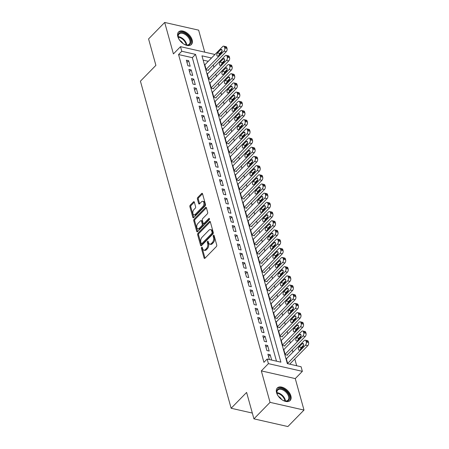 <?xml version="1.0" encoding="UTF-8"?>
<svg xmlns="http://www.w3.org/2000/svg" width="449" height="449" viewBox="0 0 449 449"><rect width="100%" height="100%" fill="white"/><g stroke="black" fill="none" stroke-linecap="round" stroke-linejoin="round"><path stroke-width="0.67" d="M201.702 247.304A0.791 0.455 -77.2 0 0 201.433 248.387L204.087 257.967A1.128 0.651 -77.2 0 0 204.475 258.422A1.128 0.651 -77.2 0 0 204.974 258.226L216.362 246.574A1.128 0.651 -77.2 0 0 216.744 245.025L214.089 235.444A0.791 0.455 -77.2 0 0 213.819 235.124A0.791 0.455 -77.2 0 0 213.471 235.265A0.791 0.455 -77.2 0 0 213.202 236.348L213.544 237.588A3.614 2.077 -77.2 0 1 212.321 242.544L211.372 243.515A3.614 2.077 -77.2 0 1 209.773 244.155A3.614 2.077 -77.2 0 1 208.549 242.701L208.201 241.461A0.791 0.455 -77.2 0 0 207.938 241.147A0.791 0.455 -77.2 0 0 207.584 241.281A0.791 0.455 -77.2 0 0 207.32 242.37L207.663 243.605A3.614 2.077 -77.2 0 1 206.439 248.566L205.485 249.537A3.614 2.077 -77.2 0 1 203.885 250.172A3.614 2.077 -77.2 0 1 202.662 248.724L202.319 247.483A0.791 0.455 -77.2 0 0 202.05 247.163A0.791 0.455 -77.2 0 0 201.702 247.304M202.415 247.831A0.791 0.455 -77.2 0 0 202.347 248.594L205.008 258.175A1.128 0.651 -77.2 0 0 205.008 258.186L204.087 257.967M214.184 235.792A0.791 0.455 -77.2 0 0 214.122 236.556L214.465 237.796L213.544 237.588M208.302 241.815A0.791 0.455 -77.2 0 0 208.235 242.578L208.577 243.818L207.663 243.605M177.821 36.622A8.969 5.36 44.4 0 0 184.023 44.215A8.969 5.36 44.4 0 0 191.386 44.513A8.969 5.36 44.4 0 0 192.133 39.871A8.969 5.36 44.4 0 0 185.931 32.277A8.969 5.36 44.4 0 0 178.562 31.974A8.969 5.36 44.4 0 0 177.821 36.622M276.556 392.645A8.969 5.36 44.4 0 0 282.758 400.239A8.969 5.36 44.4 0 0 290.121 400.542A8.969 5.36 44.4 0 0 290.868 395.895A8.969 5.36 44.4 0 0 284.666 388.301A8.969 5.36 44.4 0 0 277.297 387.998A8.969 5.36 44.4 0 0 276.556 392.645M194.333 202.134A1.128 0.651 -77.2 0 0 193.951 201.685A1.128 0.651 -77.2 0 0 193.452 201.882L190.253 205.148A1.128 0.651 -77.2 0 0 189.871 206.697L192.823 217.344A1.128 0.651 -77.2 0 0 193.205 217.793A1.128 0.651 -77.2 0 0 193.704 217.597L205.098 205.945A1.128 0.651 -77.2 0 0 205.479 204.396L202.527 193.755A1.128 0.651 -77.2 0 0 202.145 193.3A1.128 0.651 -77.2 0 0 201.646 193.502L197.785 197.448A1.128 0.651 -77.2 0 0 197.403 198.997L198.666 203.554A1.128 0.651 -77.2 0 0 199.047 204.003A1.128 0.651 -77.2 0 0 199.547 203.807L201.461 201.848A3.02 1.734 -77.2 0 1 202.796 201.315A3.02 1.734 -77.2 0 1 203.953 203.537A3.02 1.734 -77.2 0 1 202.802 206.675L195.304 214.341A3.02 1.734 -77.2 0 1 193.962 214.875A3.02 1.734 -77.2 0 1 192.812 212.658A3.02 1.734 -77.2 0 1 193.962 209.52L195.214 208.241A1.128 0.651 -77.2 0 0 195.596 206.692L194.333 202.134L191.173 205.361A1.128 0.651 -77.2 0 0 190.791 206.91L193.738 217.552A1.128 0.651 -77.2 0 0 193.744 217.557M276.489 361.17L192.318 57.68L178.556 54.554L181.783 51.259L180.509 46.662L214.454 54.368L214.588 54.845M253.932 418.85L270.051 402.36L303.995 410.066L287.876 426.55L253.932 418.85L246.608 392.432L231.134 408.259L140.425 81.174L155.898 65.352L148.574 38.934L164.688 22.45L173.415 53.919L180.509 46.662M303.995 410.066L295.268 378.597L261.324 370.896L270.051 402.36M261.324 370.896L268.412 363.639L267.138 359.048L280.9 362.169L195.545 54.38L181.783 51.259M178.556 54.554L263.917 362.343L267.138 359.048M198.031 233.199A1.128 0.651 -77.2 0 0 197.65 234.748L200.602 245.39A1.128 0.651 -77.2 0 0 200.984 245.844A1.128 0.651 -77.2 0 0 201.483 245.642L212.877 233.991A1.128 0.651 -77.2 0 0 213.258 232.442L210.306 221.8A1.128 0.651 -77.2 0 0 209.924 221.346A1.128 0.651 -77.2 0 0 209.425 221.548L198.031 233.199L198.952 233.407A1.128 0.651 -77.2 0 0 198.565 234.956L201.517 245.597A1.128 0.651 -77.2 0 0 201.522 245.603L200.602 245.39M196.713 231.364L193.76 220.723A1.128 0.651 -77.2 0 1 194.142 219.174L205.535 207.522A1.128 0.651 -77.2 0 1 206.035 207.326A1.128 0.651 -77.2 0 1 206.417 207.78L207.679 212.332A1.128 0.651 -77.2 0 1 207.298 213.881L202.679 218.607A1.128 0.651 -77.2 0 0 202.297 220.156L203.133 223.175A1.128 0.651 -77.2 0 0 203.515 223.63A1.128 0.651 -77.2 0 0 204.014 223.434L208.824 218.511A0.791 0.455 -77.2 0 1 209.172 218.371A0.791 0.455 -77.2 0 1 209.475 218.955A0.791 0.455 -77.2 0 1 209.172 219.774L197.594 231.622A1.128 0.651 -77.2 0 1 197.094 231.819A1.128 0.651 -77.2 0 1 196.713 231.364L197.627 231.572L194.681 220.93L193.76 220.723M204.738 52.163L198.638 30.15L164.688 22.45M205.176 64.471L204.705 64.364L206.237 69.876L208.527 70.398L208.403 69.937M207.724 73.658L207.253 73.552L208.785 79.063L211.075 79.585L210.951 79.125M210.272 82.846L209.801 82.739L211.333 88.251L213.623 88.773L213.499 88.313M212.82 92.034L212.349 91.927L213.881 97.439L216.171 97.961L216.048 97.5M215.368 101.221L214.897 101.115L216.429 106.626L218.719 107.148L218.596 106.688M217.917 110.409L217.445 110.302L218.977 115.814L221.267 116.336L221.144 115.876M220.465 119.597L219.993 119.49L221.525 125.002L223.815 125.524L223.692 125.063M223.013 128.784L222.541 128.678L224.073 134.189L226.363 134.711L226.24 134.251M225.561 137.972L225.089 137.865L226.622 143.377L228.911 143.899L228.788 143.439M228.109 147.16L227.637 147.053L229.17 152.565L231.459 153.087L231.33 152.626M230.657 156.347L230.185 156.241L231.712 161.752L234.008 162.274L233.878 161.814M233.205 165.535L232.734 165.428L234.26 170.94L236.556 171.462L236.427 171.002M235.753 174.723L235.282 174.616L236.808 180.128L239.104 180.65L238.975 180.189M238.301 183.91L237.83 183.804L239.356 189.315L241.652 189.837L241.523 189.377M240.849 193.098L240.378 192.991L241.904 198.503L244.2 199.025L244.071 198.565M243.397 202.286L242.926 202.179L244.452 207.691L246.748 208.213L246.619 207.752M245.945 211.473L245.474 211.367L247.001 216.878L249.296 217.4L249.167 216.94M248.493 220.661L248.022 220.554L249.549 226.066L251.844 226.588L251.715 226.128M251.042 229.849L250.57 229.742L252.097 235.254L254.392 235.776L254.263 235.315M253.59 239.036L253.118 238.93L254.645 244.441L256.94 244.963L256.811 244.503M256.138 248.224L255.666 248.117L257.193 253.629L259.488 254.151L259.359 253.691M258.686 257.412L258.214 257.305L259.741 262.817L262.036 263.339L261.907 262.878M261.234 266.599L260.762 266.493L262.289 272.004L264.584 272.526L264.455 272.066M263.782 275.787L263.31 275.68L264.837 281.192L267.133 281.714L267.003 281.254M266.33 284.975L265.859 284.868L267.385 290.38L269.681 290.901L269.552 290.441M268.878 294.162L268.407 294.056L269.933 299.567L272.229 300.089L272.1 299.629M271.426 303.35L270.955 303.243L272.481 308.755L274.777 309.277L274.648 308.817M273.974 312.538L273.503 312.431L275.029 317.943L277.325 318.464L277.196 318.004M276.522 321.725L276.051 321.619L277.577 327.13L279.873 327.652L279.744 327.192M279.07 330.913L278.599 330.806L280.125 336.318L282.421 336.84L282.292 336.38M281.618 340.101L281.147 339.994L282.674 345.506L284.969 346.027L284.84 345.567M284.166 349.288L283.695 349.182L285.222 354.693L287.517 355.215L287.388 354.755M271.667 360.076L270.186 354.727L267.89 354.205L269.378 359.554M265.342 345.017L266.874 350.529L269.164 351.051L267.638 345.539L265.342 345.017M262.794 335.83L264.326 341.341L266.616 341.863L265.09 336.352L262.794 335.83M260.246 326.642L261.778 332.153L264.068 332.675L262.542 327.164L260.246 326.642M257.698 317.454L259.23 322.966L261.52 323.488L259.993 317.976L257.698 317.454M255.15 308.267L256.682 313.778L258.972 314.3L257.445 308.789L255.15 308.267M252.602 299.079L254.134 304.59L256.43 305.112L254.897 299.601L252.602 299.079M250.054 289.891L251.586 295.403L253.881 295.925L252.349 290.413L250.054 289.891M247.506 280.704L249.038 286.215L251.333 286.737L249.801 281.226L247.506 280.704M244.958 271.516L246.49 277.027L248.785 277.549L247.253 272.038L244.958 271.516M242.415 262.328L243.942 267.84L246.237 268.362L244.705 262.85L242.415 262.328M239.867 253.141L241.394 258.652L243.689 259.174L242.157 253.663L239.867 253.141M237.319 243.953L238.846 249.464L241.141 249.986L239.609 244.475L237.319 243.953M234.771 234.765L236.297 240.277L238.593 240.799L237.061 235.287L234.771 234.765M232.223 225.578L233.749 231.089L236.045 231.611L234.513 226.1L232.223 225.578M229.675 216.39L231.201 221.901L233.497 222.423L231.965 216.912L229.675 216.39M227.127 207.202L228.653 212.714L230.949 213.236L229.417 207.724L227.127 207.202M224.579 198.015L226.105 203.526L228.401 204.048L226.868 198.537L224.579 198.015M222.031 188.827L223.557 194.338L225.853 194.86L224.32 189.349L222.031 188.827M219.482 179.639L221.009 185.151L223.305 185.673L221.772 180.161L219.482 179.639M216.934 170.452L218.461 175.963L220.756 176.485L219.224 170.974L216.934 170.452M214.386 161.264L215.913 166.775L218.208 167.297L216.676 161.786L214.386 161.264M211.838 152.076L213.365 157.588L215.66 158.11L214.128 152.598L211.838 152.076M209.29 142.889L210.817 148.4L213.112 148.922L211.58 143.411L209.29 142.889M206.742 133.701L208.269 139.212L210.564 139.734L209.032 134.223L206.742 133.701M204.194 124.513L205.721 130.025L208.016 130.547L206.484 125.035L204.194 124.513M201.646 115.326L203.173 120.837L205.468 121.359L203.936 115.848L201.646 115.326M199.098 106.138L200.624 111.649L202.92 112.171L201.388 106.66L199.098 106.138M196.55 96.95L198.076 102.462L200.372 102.984L198.84 97.472L196.55 96.95M194.002 87.763L195.528 93.274L197.824 93.796L196.292 88.285L194.002 87.763M191.454 78.575L192.98 84.086L195.276 84.608L193.749 79.097L191.454 78.575M188.906 69.387L190.432 74.899L192.728 75.421L191.201 69.909L188.906 69.387M190.18 66.233L188.653 60.722L186.357 60.2L187.884 65.711L190.18 66.233M296.671 365.75L294.791 358.976M292.9 352.151L292.243 349.788M290.351 342.963L289.695 340.6M287.803 333.775L287.147 331.413M285.255 324.588L284.599 322.225M282.707 315.4L282.051 313.037M280.159 306.212L279.502 303.85M277.611 297.025L276.954 294.662M275.063 287.837L274.406 285.474M272.515 278.649L271.858 276.287M269.967 269.462L269.31 267.099M267.419 260.274L266.762 257.911M264.871 251.086L264.214 248.724M262.323 241.899L261.666 239.536M259.775 232.711L259.124 230.348M257.226 223.523L256.575 221.161M254.678 214.336L254.027 211.973M252.13 205.148L251.479 202.785M249.582 195.96L248.931 193.598M247.034 186.773L246.383 184.41M244.486 177.585L243.835 175.222M241.938 168.397L241.287 166.035M239.39 159.21L238.739 156.847M236.842 150.022L236.191 147.659M234.294 140.834L233.643 138.472M231.746 131.647L231.095 129.284M229.198 122.459L228.547 120.096M226.65 113.271L225.999 110.909M224.102 104.084L223.45 101.721M221.553 94.896L220.902 92.533M219.005 85.708L218.354 83.346M216.457 76.521L215.806 74.158M213.909 67.333L213.258 64.97M208.28 61.3L203.156 60.138M290.02 364.24L289.936 363.943M286.715 358.476L286.243 358.369L287.725 363.718M231.134 408.259L252.327 413.069M211.501 58L201.966 55.839L287.326 363.628L301.088 366.749L302.362 371.345L268.412 363.639M295.268 378.597L302.362 371.345M192.318 57.68L195.545 54.38M270.186 354.727L268.513 356.439M267.638 345.539L265.965 347.251M265.09 336.352L263.417 338.063M262.542 327.164L260.869 328.876M259.993 317.976L258.321 319.688M257.445 308.789L255.773 310.5M254.897 299.601L253.225 301.313M252.349 290.413L250.677 292.125M249.801 281.226L248.129 282.937M247.253 272.038L245.581 273.75M244.705 262.85L243.032 264.562M242.157 253.663L240.484 255.374M239.609 244.475L237.936 246.187M237.061 235.287L235.388 236.999M234.513 226.1L232.84 227.811M231.965 216.912L230.292 218.624M229.417 207.724L227.744 209.436M226.868 198.537L225.196 200.248M224.32 189.349L222.648 191.061M221.772 180.161L220.1 181.873M219.224 170.974L217.552 172.685M216.676 161.786L215.004 163.498M214.128 152.598L212.456 154.31M211.58 143.411L209.907 145.122M209.032 134.223L207.359 135.935M206.484 125.035L204.811 126.747M203.936 115.848L202.263 117.559M201.388 106.66L199.715 108.372M198.84 97.472L197.167 99.184M196.292 88.285L194.619 89.996M193.749 79.097L192.071 80.809M191.201 69.909L189.523 71.621M188.653 60.722L186.975 62.433M203.885 250.172L204.806 250.379A3.614 2.077 -77.2 0 0 206.405 249.745L205.485 249.537M208.577 243.818A3.614 2.077 -77.2 0 1 207.354 248.774L206.405 249.745M209.773 244.155L210.688 244.363A3.614 2.077 -77.2 0 0 212.287 243.723L211.372 243.515M214.465 237.796A3.614 2.077 -77.2 0 1 213.241 242.752L212.287 243.723M210.3 221.795L198.952 233.407M201.214 243.493A0.791 0.455 -77.2 0 0 201.478 243.807A0.791 0.455 -77.2 0 0 201.831 243.667L211.827 233.441A0.791 0.455 -77.2 0 0 212.096 232.358L211.732 231.05A3.614 2.077 -77.2 0 0 210.508 229.596A3.614 2.077 -77.2 0 0 208.908 230.236L202.072 237.224A3.614 2.077 -77.2 0 0 200.849 242.185L201.214 243.493M201.478 243.807L202.398 244.015A0.791 0.455 -77.2 0 0 202.746 243.874L201.831 243.667M210.508 229.596L211.423 229.809A3.614 2.077 -77.2 0 1 212.652 231.257L213.011 232.565A0.791 0.455 -77.2 0 1 212.747 233.648L202.746 243.874M206.417 207.769L195.062 219.381A1.128 0.651 -77.2 0 0 194.681 220.93M203.515 223.63L204.435 223.838A1.128 0.651 -77.2 0 0 204.935 223.641L209.475 218.994M197.886 223.512A3.02 1.734 -77.2 0 0 196.735 226.644A3.02 1.734 -77.2 0 0 197.886 228.867A3.02 1.734 -77.2 0 0 199.221 228.333L201.865 225.634A1.128 0.651 -77.2 0 0 202.246 224.085L201.41 221.06A1.128 0.651 -77.2 0 0 201.029 220.611A1.128 0.651 -77.2 0 0 200.523 220.807L197.886 223.512M197.886 228.867L198.8 229.074A3.02 1.734 -77.2 0 0 200.142 228.541L199.221 228.333M201.029 220.611L201.943 220.818A1.128 0.651 -77.2 0 1 202.325 221.267L203.167 224.292A1.128 0.651 -77.2 0 1 202.78 225.841L200.142 228.541M193.962 214.875L194.883 215.082A3.02 1.734 -77.2 0 0 196.219 214.549L195.304 214.341M202.796 201.315L203.717 201.522A3.02 1.734 -77.2 0 1 204.867 203.745A3.02 1.734 -77.2 0 1 203.717 206.882L196.219 214.549M202.527 193.744L198.699 197.655A1.128 0.651 -77.2 0 0 198.318 199.204L199.581 203.762A1.128 0.651 -77.2 0 0 199.586 203.767L198.666 203.554M289.717 364.173L307.795 345.679A2.301 1.325 102.8 0 0 308.575 342.52L308.317 341.605A2.301 1.325 102.8 0 0 307.537 340.679L305.247 340.157A2.301 1.325 -77.2 0 0 304.226 340.566L286.367 358.83M305.247 340.157A2.301 1.325 -77.2 0 1 306.027 341.083L306.28 342.003A2.301 1.325 -77.2 0 1 305.5 345.158L287.641 363.421M303.636 345.096L301.335 347.453A1.841 1.055 -77.2 0 0 300.65 349.058M302.138 343.766L299.04 346.931A1.841 1.055 -77.2 0 0 298.338 348.839A1.841 1.055 -77.2 0 0 299.04 350.192A1.841 1.055 -77.2 0 0 299.853 349.872L302.952 346.707A1.841 1.055 -77.2 0 0 303.653 344.793A1.841 1.055 -77.2 0 0 302.952 343.44A1.841 1.055 -77.2 0 0 302.138 343.766L303.546 344.086M278.784 396.804A7.762 4.636 -135.6 0 1 277.078 393.65A7.762 4.636 -135.6 0 1 276.999 393.391A7.762 4.636 -135.6 0 1 281.472 388.598A7.762 4.636 -135.6 0 1 289.386 396.203A7.762 4.636 -135.6 0 1 284.481 400.89A7.762 4.636 -135.6 0 1 281.287 399.251M284.268 400.822A7.19 4.294 44.4 0 0 288.011 400.149A7.19 4.294 44.4 0 0 288.606 396.428A7.19 4.294 44.4 0 0 283.639 390.344A7.19 4.294 44.4 0 0 277.735 390.102A7.19 4.294 44.4 0 0 277.14 393.824A7.19 4.294 44.4 0 0 277.145 393.857M289.65 400.94A8.913 5.326 44.4 0 0 290.307 396.411A8.913 5.326 44.4 0 0 284.223 388.913A8.913 5.326 44.4 0 0 276.91 388.48M281.68 399.531A5.119 3.059 44.4 0 0 278.492 396.416M180.049 40.775A7.762 4.636 -135.6 0 1 178.343 37.621A7.762 4.636 -135.6 0 1 179.875 32.698A7.762 4.636 -135.6 0 1 188.962 36.891A7.762 4.636 -135.6 0 1 189.046 44.844A7.762 4.636 -135.6 0 1 185.746 44.861A7.762 4.636 -135.6 0 1 182.552 43.227M185.532 44.799A7.19 4.294 44.4 0 0 188.384 44.726A7.19 4.294 44.4 0 0 189.276 44.125A7.19 4.294 44.4 0 0 187.749 36.678A7.19 4.294 44.4 0 0 179.892 33.479A7.19 4.294 44.4 0 0 178.999 34.079A7.19 4.294 44.4 0 0 178.41 37.834M190.915 44.917A8.913 5.326 44.4 0 0 188.872 35.69A8.913 5.326 44.4 0 0 179.196 31.8A8.913 5.326 44.4 0 0 178.174 32.457M182.951 43.508A5.119 3.059 44.4 0 0 179.763 40.388M287.046 355.108L305.247 336.492A2.301 1.325 102.8 0 0 306.027 333.332L305.769 332.417A2.301 1.325 102.8 0 0 304.989 331.491L302.699 330.969A2.301 1.325 -77.2 0 0 301.677 331.379L283.819 349.642M302.699 330.969A2.301 1.325 -77.2 0 1 303.479 331.895L303.732 332.816A2.301 1.325 -77.2 0 1 302.952 335.97L285.093 354.233M301.088 335.908L298.787 338.265A1.841 1.055 -77.2 0 0 298.102 339.871M299.59 334.578L296.492 337.743A1.841 1.055 -77.2 0 0 295.79 339.652A1.841 1.055 -77.2 0 0 296.492 341.004A1.841 1.055 -77.2 0 0 297.305 340.684L300.403 337.519A1.841 1.055 -77.2 0 0 301.105 335.605A1.841 1.055 -77.2 0 0 300.403 334.252A1.841 1.055 -77.2 0 0 299.59 334.578L300.998 334.898M284.498 345.921L302.699 327.304A2.301 1.325 102.8 0 0 303.479 324.144L303.221 323.229A2.301 1.325 102.8 0 0 302.441 322.303L300.151 321.781A2.301 1.325 -77.2 0 0 299.129 322.191L281.27 340.454M300.151 321.781A2.301 1.325 -77.2 0 1 300.931 322.708L301.184 323.628A2.301 1.325 -77.2 0 1 300.403 326.782L282.544 345.045M298.54 326.72L296.239 329.078A1.841 1.055 -77.2 0 0 295.554 330.683M297.042 325.39L293.943 328.556A1.841 1.055 -77.2 0 0 293.242 330.464A1.841 1.055 -77.2 0 0 293.943 331.817A1.841 1.055 -77.2 0 0 294.757 331.497L297.855 328.331A1.841 1.055 -77.2 0 0 298.557 326.417A1.841 1.055 -77.2 0 0 297.855 325.065A1.841 1.055 -77.2 0 0 297.042 325.39L298.45 325.71M281.95 336.733L300.151 318.116A2.301 1.325 102.8 0 0 300.931 314.957L300.673 314.042A2.301 1.325 102.8 0 0 299.893 313.116L297.603 312.594A2.301 1.325 -77.2 0 0 296.581 313.004L278.722 331.267M297.603 312.594A2.301 1.325 -77.2 0 1 298.383 313.52L298.636 314.44A2.301 1.325 -77.2 0 1 297.855 317.595L279.996 335.858M295.992 317.533L293.691 319.884A1.841 1.055 -77.2 0 0 293.006 321.495M294.493 316.203L291.395 319.368A1.841 1.055 -77.2 0 0 290.694 321.276A1.841 1.055 -77.2 0 0 291.395 322.629A1.841 1.055 -77.2 0 0 292.209 322.309L295.307 319.144A1.841 1.055 -77.2 0 0 296.009 317.23A1.841 1.055 -77.2 0 0 295.307 315.877A1.841 1.055 -77.2 0 0 294.493 316.203L295.902 316.523M279.401 327.546L297.603 308.929A2.301 1.325 102.8 0 0 298.383 305.769L298.125 304.854A2.301 1.325 102.8 0 0 297.345 303.928L295.055 303.406A2.301 1.325 -77.2 0 0 294.033 303.816L276.18 322.079M295.055 303.406A2.301 1.325 -77.2 0 1 295.835 304.332L296.087 305.253A2.301 1.325 -77.2 0 1 295.307 308.407L277.454 326.67M293.444 308.345L291.143 310.697A1.841 1.055 -77.2 0 0 290.458 312.308M291.945 307.015L288.847 310.18A1.841 1.055 -77.2 0 0 288.146 312.089A1.841 1.055 -77.2 0 0 288.847 313.441A1.841 1.055 -77.2 0 0 289.667 313.121L292.759 309.956A1.841 1.055 -77.2 0 0 293.461 308.042A1.841 1.055 -77.2 0 0 292.759 306.689A1.841 1.055 -77.2 0 0 291.945 307.015L293.354 307.335M276.853 318.358L295.055 299.741A2.301 1.325 102.8 0 0 295.835 296.581L295.577 295.666A2.301 1.325 102.8 0 0 294.797 294.74L292.507 294.218A2.301 1.325 -77.2 0 0 291.485 294.628L273.632 312.891M292.507 294.218A2.301 1.325 -77.2 0 1 293.287 295.145L293.539 296.065A2.301 1.325 -77.2 0 1 292.759 299.219L274.906 317.482M290.896 299.157L288.595 301.509A1.841 1.055 -77.2 0 0 287.91 303.12M289.397 297.827L286.299 300.993A1.841 1.055 -77.2 0 0 285.598 302.901A1.841 1.055 -77.2 0 0 286.299 304.254A1.841 1.055 -77.2 0 0 287.119 303.934L290.211 300.768A1.841 1.055 -77.2 0 0 290.913 298.854A1.841 1.055 -77.2 0 0 290.211 297.502A1.841 1.055 -77.2 0 0 289.397 297.827L290.806 298.147M274.305 309.17L292.507 290.554A2.301 1.325 102.8 0 0 293.287 287.394L293.029 286.479A2.301 1.325 102.8 0 0 292.248 285.553L289.959 285.031A2.301 1.325 -77.2 0 0 288.937 285.441L271.084 303.704M289.959 285.031A2.301 1.325 -77.2 0 1 290.739 285.957L290.991 286.877A2.301 1.325 -77.2 0 1 290.211 290.032L272.358 308.295M288.348 289.97L286.047 292.321A1.841 1.055 -77.2 0 0 285.362 293.932M286.849 288.64L283.751 291.805A1.841 1.055 -77.2 0 0 283.05 293.713A1.841 1.055 -77.2 0 0 283.751 295.066A1.841 1.055 -77.2 0 0 284.571 294.746L287.663 291.581A1.841 1.055 -77.2 0 0 288.365 289.667A1.841 1.055 -77.2 0 0 287.663 288.314A1.841 1.055 -77.2 0 0 286.849 288.64L288.258 288.96M271.757 299.983L289.959 281.366A2.301 1.325 102.8 0 0 290.739 278.206L290.481 277.291A2.301 1.325 102.8 0 0 289.7 276.365L287.411 275.843A2.301 1.325 -77.2 0 0 286.389 276.247L268.536 294.516M287.411 275.843A2.301 1.325 -77.2 0 1 288.191 276.769L288.443 277.69A2.301 1.325 -77.2 0 1 287.663 280.844L269.81 299.107M285.8 280.782L283.499 283.134A1.841 1.055 -77.2 0 0 282.814 284.745M284.301 279.452L281.203 282.617A1.841 1.055 -77.2 0 0 280.502 284.526A1.841 1.055 -77.2 0 0 281.203 285.878A1.841 1.055 -77.2 0 0 282.023 285.558L285.115 282.393A1.841 1.055 -77.2 0 0 285.817 280.479A1.841 1.055 -77.2 0 0 285.115 279.126A1.841 1.055 -77.2 0 0 284.301 279.452L285.71 279.772M269.209 290.795L287.411 272.178A2.301 1.325 102.8 0 0 288.191 269.018L287.932 268.104A2.301 1.325 102.8 0 0 287.152 267.177L284.862 266.655A2.301 1.325 -77.2 0 0 283.841 267.06L265.988 285.328M284.862 266.655A2.301 1.325 -77.2 0 1 285.643 267.582L285.895 268.502A2.301 1.325 -77.2 0 1 285.115 271.656L267.262 289.919M283.252 271.594L280.951 273.946A1.841 1.055 -77.2 0 0 280.266 275.557M281.753 270.264L278.655 273.43A1.841 1.055 -77.2 0 0 277.953 275.338A1.841 1.055 -77.2 0 0 278.655 276.691A1.841 1.055 -77.2 0 0 279.474 276.371L282.567 273.205A1.841 1.055 -77.2 0 0 283.268 271.291A1.841 1.055 -77.2 0 0 282.567 269.939A1.841 1.055 -77.2 0 0 281.753 270.264L283.162 270.584M266.661 281.607L284.862 262.991A2.301 1.325 102.8 0 0 285.643 259.831L285.39 258.916A2.301 1.325 102.8 0 0 284.604 257.99L282.314 257.468A2.301 1.325 -77.2 0 0 281.293 257.872L263.44 276.141M282.314 257.468A2.301 1.325 -77.2 0 1 283.094 258.394L283.347 259.314A2.301 1.325 -77.2 0 1 282.567 262.469L264.714 280.732M280.704 262.407L278.402 264.758A1.841 1.055 -77.2 0 0 277.718 266.369M279.205 261.077L276.107 264.242A1.841 1.055 -77.2 0 0 275.405 266.15A1.841 1.055 -77.2 0 0 276.107 267.503A1.841 1.055 -77.2 0 0 276.926 267.183L280.019 264.018A1.841 1.055 -77.2 0 0 280.72 262.104A1.841 1.055 -77.2 0 0 280.019 260.751A1.841 1.055 -77.2 0 0 279.205 261.077L280.614 261.397M264.113 272.42L282.314 253.803A2.301 1.325 102.8 0 0 283.094 250.643L282.842 249.728A2.301 1.325 102.8 0 0 282.056 248.802L279.766 248.28A2.301 1.325 -77.2 0 0 278.745 248.684L260.891 266.953M279.766 248.28A2.301 1.325 -77.2 0 1 280.546 249.206L280.799 250.127A2.301 1.325 -77.2 0 1 280.019 253.281L262.165 271.544M278.156 253.219L275.854 255.571A1.841 1.055 -77.2 0 0 275.17 257.182M276.657 251.889L273.559 255.054A1.841 1.055 -77.2 0 0 272.857 256.963A1.841 1.055 -77.2 0 0 273.559 258.315A1.841 1.055 -77.2 0 0 274.378 257.995L277.471 254.83A1.841 1.055 -77.2 0 0 278.172 252.916A1.841 1.055 -77.2 0 0 277.471 251.563A1.841 1.055 -77.2 0 0 276.657 251.889L278.066 252.209M261.565 263.232L279.766 244.615A2.301 1.325 102.8 0 0 280.546 241.455L280.294 240.541A2.301 1.325 102.8 0 0 279.508 239.614L277.218 239.093A2.301 1.325 -77.2 0 0 276.197 239.497L258.343 257.765M277.218 239.093A2.301 1.325 -77.2 0 1 277.998 240.019L278.251 240.939A2.301 1.325 -77.2 0 1 277.471 244.093L259.617 262.356M275.607 244.032L273.306 246.383A1.841 1.055 -77.2 0 0 272.622 247.994M274.109 242.701L271.011 245.867A1.841 1.055 -77.2 0 0 270.309 247.775A1.841 1.055 -77.2 0 0 271.011 249.128A1.841 1.055 -77.2 0 0 271.83 248.808L274.923 245.642A1.841 1.055 -77.2 0 0 275.624 243.728A1.841 1.055 -77.2 0 0 274.923 242.376A1.841 1.055 -77.2 0 0 274.109 242.701L275.518 243.021M259.017 254.044L277.218 235.428A2.301 1.325 102.8 0 0 277.998 232.268L277.746 231.353A2.301 1.325 102.8 0 0 276.966 230.427L274.67 229.905A2.301 1.325 -77.2 0 0 273.649 230.309L255.795 248.578M274.67 229.905A2.301 1.325 -77.2 0 1 275.45 230.831L275.703 231.751A2.301 1.325 -77.2 0 1 274.923 234.906L257.069 253.169M273.059 234.844L270.758 237.195A1.841 1.055 -77.2 0 0 270.074 238.806M271.561 233.514L268.463 236.679A1.841 1.055 -77.2 0 0 267.761 238.587A1.841 1.055 -77.2 0 0 268.463 239.94A1.841 1.055 -77.2 0 0 269.282 239.614L272.375 236.455A1.841 1.055 -77.2 0 0 273.076 234.541A1.841 1.055 -77.2 0 0 272.375 233.188A1.841 1.055 -77.2 0 0 271.561 233.514L272.97 233.834M256.469 244.857L274.67 226.24A2.301 1.325 102.8 0 0 275.45 223.08L275.198 222.165A2.301 1.325 102.8 0 0 274.418 221.239L272.122 220.717A2.301 1.325 -77.2 0 0 271.101 221.121L253.247 239.39M272.122 220.717A2.301 1.325 -77.2 0 1 272.902 221.643L273.155 222.564A2.301 1.325 -77.2 0 1 272.375 225.718L254.521 243.981M270.511 225.656L268.21 228.008A1.841 1.055 -77.2 0 0 267.525 229.619M269.013 224.326L265.915 227.491A1.841 1.055 -77.2 0 0 265.213 229.4A1.841 1.055 -77.2 0 0 265.915 230.752A1.841 1.055 -77.2 0 0 266.734 230.427L269.827 227.267A1.841 1.055 -77.2 0 0 270.528 225.353A1.841 1.055 -77.2 0 0 269.827 224A1.841 1.055 -77.2 0 0 269.013 224.326L270.421 224.646M253.921 235.669L272.122 217.052A2.301 1.325 102.8 0 0 272.902 213.892L272.65 212.978A2.301 1.325 102.8 0 0 271.87 212.051L269.574 211.53A2.301 1.325 -77.2 0 0 268.553 211.934L250.699 230.202M269.574 211.53A2.301 1.325 -77.2 0 1 270.354 212.456L270.607 213.376A2.301 1.325 -77.2 0 1 269.827 216.53L251.973 234.793M267.963 216.469L265.662 218.82A1.841 1.055 -77.2 0 0 264.977 220.431M266.465 215.138L263.367 218.304A1.841 1.055 -77.2 0 0 262.665 220.212A1.841 1.055 -77.2 0 0 263.372 221.565A1.841 1.055 -77.2 0 0 264.186 221.239L267.278 218.079A1.841 1.055 -77.2 0 0 267.98 216.165A1.841 1.055 -77.2 0 0 267.278 214.813A1.841 1.055 -77.2 0 0 266.465 215.138L267.873 215.458M251.373 226.481L269.574 207.865A2.301 1.325 102.8 0 0 270.354 204.705L270.102 203.79A2.301 1.325 102.8 0 0 269.321 202.864L267.026 202.342A2.301 1.325 -77.2 0 0 266.004 202.746L248.151 221.015M267.026 202.342A2.301 1.325 -77.2 0 1 267.806 203.268L268.059 204.188A2.301 1.325 -77.2 0 1 267.278 207.343L249.425 225.606M265.415 207.281L263.114 209.632A1.841 1.055 -77.2 0 0 262.429 211.243M263.917 205.951L260.818 209.116A1.841 1.055 -77.2 0 0 260.117 211.024A1.841 1.055 -77.2 0 0 260.824 212.377A1.841 1.055 -77.2 0 0 261.638 212.051L264.73 208.892A1.841 1.055 -77.2 0 0 265.432 206.978A1.841 1.055 -77.2 0 0 264.73 205.625A1.841 1.055 -77.2 0 0 263.917 205.951L265.325 206.271M248.825 217.294L267.026 198.677A2.301 1.325 102.8 0 0 267.806 195.517L267.553 194.602A2.301 1.325 102.8 0 0 266.773 193.676L264.478 193.154A2.301 1.325 -77.2 0 0 263.456 193.558L245.603 211.827M264.478 193.154A2.301 1.325 -77.2 0 1 265.258 194.08L265.511 195.001A2.301 1.325 -77.2 0 1 264.73 198.155L246.877 216.418M262.867 198.093L260.566 200.445A1.841 1.055 -77.2 0 0 259.881 202.056M261.369 196.763L258.27 199.928A1.841 1.055 -77.2 0 0 257.569 201.837A1.841 1.055 -77.2 0 0 258.276 203.189A1.841 1.055 -77.2 0 0 259.09 202.864L262.182 199.704A1.841 1.055 -77.2 0 0 262.884 197.79A1.841 1.055 -77.2 0 0 262.182 196.438A1.841 1.055 -77.2 0 0 261.369 196.763L262.777 197.083M246.277 208.106L264.478 189.489A2.301 1.325 102.8 0 0 265.258 186.329L265.005 185.415A2.301 1.325 102.8 0 0 264.225 184.488L261.93 183.967A2.301 1.325 -77.2 0 0 260.908 184.371L243.055 202.639M261.93 183.967A2.301 1.325 -77.2 0 1 262.71 184.893L262.962 185.807A2.301 1.325 -77.2 0 1 262.182 188.967L244.329 207.23M260.319 188.906L258.018 191.257A1.841 1.055 -77.2 0 0 257.333 192.868M258.82 187.575L255.722 190.741A1.841 1.055 -77.2 0 0 255.021 192.649A1.841 1.055 -77.2 0 0 255.728 194.002A1.841 1.055 -77.2 0 0 256.542 193.676L259.634 190.511A1.841 1.055 -77.2 0 0 260.336 188.602A1.841 1.055 -77.2 0 0 259.634 187.25A1.841 1.055 -77.2 0 0 258.82 187.575L260.229 187.895M243.728 198.918L261.93 180.302A2.301 1.325 102.8 0 0 262.71 177.142L262.457 176.227A2.301 1.325 102.8 0 0 261.677 175.301L259.382 174.779A2.301 1.325 -77.2 0 0 258.36 175.183L240.507 193.452M259.382 174.779A2.301 1.325 -77.2 0 1 260.162 175.705L260.414 176.62A2.301 1.325 -77.2 0 1 259.634 179.78L241.781 198.043M257.771 179.718L255.47 182.07A1.841 1.055 -77.2 0 0 254.785 183.68M256.272 178.388L253.174 181.553A1.841 1.055 -77.2 0 0 252.473 183.461A1.841 1.055 -77.2 0 0 253.18 184.814A1.841 1.055 -77.2 0 0 253.994 184.488L257.086 181.323A1.841 1.055 -77.2 0 0 257.788 179.415A1.841 1.055 -77.2 0 0 257.086 178.062A1.841 1.055 -77.2 0 0 256.272 178.388L257.681 178.708M241.18 189.731L259.382 171.114A2.301 1.325 102.8 0 0 260.162 167.954L259.909 167.034A2.301 1.325 102.8 0 0 259.129 166.113L256.834 165.591A2.301 1.325 -77.2 0 0 255.812 165.995L237.959 184.264M256.834 165.591A2.301 1.325 -77.2 0 1 257.614 166.517L257.866 167.432A2.301 1.325 -77.2 0 1 257.086 170.592L239.233 188.855M255.223 170.53L252.922 172.882A1.841 1.055 -77.2 0 0 252.237 174.493M253.724 169.2L250.626 172.365A1.841 1.055 -77.2 0 0 249.93 174.274A1.841 1.055 -77.2 0 0 250.632 175.626A1.841 1.055 -77.2 0 0 251.446 175.301L254.538 172.135A1.841 1.055 -77.2 0 0 255.24 170.227A1.841 1.055 -77.2 0 0 254.538 168.875A1.841 1.055 -77.2 0 0 253.724 169.2L255.133 169.52M238.632 180.543L256.834 161.926A2.301 1.325 102.8 0 0 257.614 158.766L257.361 157.846A2.301 1.325 102.8 0 0 256.581 156.926L254.286 156.404A2.301 1.325 -77.2 0 0 253.264 156.808L235.411 175.076M254.286 156.404A2.301 1.325 -77.2 0 1 255.066 157.33L255.318 158.244A2.301 1.325 -77.2 0 1 254.538 161.404L236.685 179.667M252.675 161.343L250.374 163.694A1.841 1.055 -77.2 0 0 249.689 165.305M251.176 160.012L248.078 163.178A1.841 1.055 -77.2 0 0 247.382 165.086A1.841 1.055 -77.2 0 0 248.084 166.439A1.841 1.055 -77.2 0 0 248.898 166.113L251.99 162.948A1.841 1.055 -77.2 0 0 252.692 161.039A1.841 1.055 -77.2 0 0 251.99 159.687A1.841 1.055 -77.2 0 0 251.176 160.012L252.585 160.332M236.084 171.355L254.286 152.739A2.301 1.325 102.8 0 0 255.066 149.579L254.813 148.658A2.301 1.325 102.8 0 0 254.033 147.738L251.737 147.216A2.301 1.325 -77.2 0 0 250.722 147.62L232.863 165.889M251.737 147.216A2.301 1.325 -77.2 0 1 252.518 148.142L252.77 149.057A2.301 1.325 -77.2 0 1 251.996 152.217L234.137 170.48M250.127 152.155L247.826 154.507A1.841 1.055 -77.2 0 0 247.141 156.117M248.628 150.825L245.536 153.99A1.841 1.055 -77.2 0 0 244.834 155.898A1.841 1.055 -77.2 0 0 245.536 157.251A1.841 1.055 -77.2 0 0 246.349 156.926L249.442 153.76A1.841 1.055 -77.2 0 0 250.144 151.852A1.841 1.055 -77.2 0 0 249.442 150.499A1.841 1.055 -77.2 0 0 248.628 150.825L250.037 151.145M233.536 162.168L251.737 143.551A2.301 1.325 102.8 0 0 252.518 140.391L252.265 139.471A2.301 1.325 102.8 0 0 251.485 138.55L249.189 138.028A2.301 1.325 -77.2 0 0 248.174 138.432L230.315 156.701M249.189 138.028A2.301 1.325 -77.2 0 1 249.97 138.954L250.222 139.869A2.301 1.325 -77.2 0 1 249.448 143.029L231.589 161.292M247.579 142.967L245.277 145.319A1.841 1.055 -77.2 0 0 244.593 146.93M246.08 141.637L242.988 144.803A1.841 1.055 -77.2 0 0 242.286 146.711A1.841 1.055 -77.2 0 0 242.988 148.063A1.841 1.055 -77.2 0 0 243.801 147.738L246.894 144.572A1.841 1.055 -77.2 0 0 247.595 142.664A1.841 1.055 -77.2 0 0 246.894 141.312A1.841 1.055 -77.2 0 0 246.08 141.637L247.489 141.957M230.988 152.98L249.189 134.363A2.301 1.325 102.8 0 0 249.97 131.203L249.717 130.283A2.301 1.325 102.8 0 0 248.937 129.363L246.641 128.841A2.301 1.325 -77.2 0 0 245.625 129.245L227.766 147.513M246.641 128.841A2.301 1.325 -77.2 0 1 247.421 129.767L247.674 130.681A2.301 1.325 -77.2 0 1 246.899 133.841L229.041 152.104M245.031 133.78L242.729 136.131A1.841 1.055 -77.2 0 0 242.045 137.742M243.532 132.449L240.44 135.615A1.841 1.055 -77.2 0 0 239.738 137.523A1.841 1.055 -77.2 0 0 240.44 138.876A1.841 1.055 -77.2 0 0 241.253 138.55L244.346 135.385A1.841 1.055 -77.2 0 0 245.047 133.476A1.841 1.055 -77.2 0 0 244.346 132.124A1.841 1.055 -77.2 0 0 243.532 132.449L244.941 132.769M228.44 143.792L246.641 125.176A2.301 1.325 102.8 0 0 247.421 122.016L247.169 121.095A2.301 1.325 102.8 0 0 246.389 120.175L244.093 119.653A2.301 1.325 -77.2 0 0 243.077 120.057L225.218 138.326M244.093 119.653A2.301 1.325 -77.2 0 1 244.873 120.579L245.126 121.494A2.301 1.325 -77.2 0 1 244.351 124.654L226.492 142.917M242.482 124.592L240.181 126.944A1.841 1.055 -77.2 0 0 239.497 128.554M240.984 123.262L237.891 126.427A1.841 1.055 -77.2 0 0 237.19 128.335A1.841 1.055 -77.2 0 0 237.891 129.688A1.841 1.055 -77.2 0 0 238.705 129.363L241.798 126.197A1.841 1.055 -77.2 0 0 242.499 124.289A1.841 1.055 -77.2 0 0 241.798 122.936A1.841 1.055 -77.2 0 0 240.984 123.262L242.393 123.582M225.892 134.605L244.093 115.988A2.301 1.325 102.8 0 0 244.873 112.828L244.621 111.908A2.301 1.325 102.8 0 0 243.841 110.987L241.545 110.465A2.301 1.325 -77.2 0 0 240.529 110.869L222.67 129.138M241.545 110.465A2.301 1.325 -77.2 0 1 242.325 111.391L242.578 112.306A2.301 1.325 -77.2 0 1 241.803 115.466L223.944 133.729M239.934 115.404L237.633 117.756A1.841 1.055 -77.2 0 0 236.949 119.367M238.436 114.074L235.343 117.234A1.841 1.055 -77.2 0 0 234.642 119.148A1.841 1.055 -77.2 0 0 235.343 120.5A1.841 1.055 -77.2 0 0 236.157 120.175L239.25 117.009A1.841 1.055 -77.2 0 0 239.951 115.101A1.841 1.055 -77.2 0 0 239.25 113.749A1.841 1.055 -77.2 0 0 238.436 114.074L239.845 114.394M223.344 125.417L241.545 106.795A2.301 1.325 102.8 0 0 242.325 103.64L242.073 102.72A2.301 1.325 102.8 0 0 241.293 101.8L238.997 101.278A2.301 1.325 -77.2 0 0 237.981 101.682L220.122 119.95M238.997 101.278A2.301 1.325 -77.2 0 1 239.777 102.204L240.035 103.118A2.301 1.325 -77.2 0 1 239.255 106.278L221.396 124.541M237.386 106.217L235.085 108.568A1.841 1.055 -77.2 0 0 234.4 110.179M235.888 104.886L232.795 108.046A1.841 1.055 -77.2 0 0 232.094 109.96A1.841 1.055 -77.2 0 0 232.795 111.313A1.841 1.055 -77.2 0 0 233.609 110.987L236.702 107.822A1.841 1.055 -77.2 0 0 237.403 105.913A1.841 1.055 -77.2 0 0 236.702 104.561A1.841 1.055 -77.2 0 0 235.888 104.886L237.297 105.206M220.796 116.229L238.997 97.607A2.301 1.325 102.8 0 0 239.777 94.453L239.525 93.532A2.301 1.325 102.8 0 0 238.745 92.612L236.449 92.09A2.301 1.325 -77.2 0 0 235.433 92.494L217.574 110.763M236.449 92.09A2.301 1.325 -77.2 0 1 237.229 93.016L237.487 93.931A2.301 1.325 -77.2 0 1 236.707 97.091L218.848 115.354M234.838 97.029L232.537 99.381A1.841 1.055 -77.2 0 0 231.852 100.991M233.34 95.699L230.247 98.859A1.841 1.055 -77.2 0 0 229.546 100.772A1.841 1.055 -77.2 0 0 230.247 102.125A1.841 1.055 -77.2 0 0 231.061 101.8L234.154 98.634A1.841 1.055 -77.2 0 0 234.855 96.726A1.841 1.055 -77.2 0 0 234.154 95.373A1.841 1.055 -77.2 0 0 233.34 95.699L234.748 96.019M218.248 107.042L236.449 88.419A2.301 1.325 102.8 0 0 237.229 85.265L236.977 84.345A2.301 1.325 102.8 0 0 236.196 83.424L233.901 82.902A2.301 1.325 -77.2 0 0 232.885 83.306L215.026 101.575M233.901 82.902A2.301 1.325 -77.2 0 1 234.681 83.828L234.939 84.743A2.301 1.325 -77.2 0 1 234.159 87.903L216.3 106.166M232.29 87.841L229.989 90.193A1.841 1.055 -77.2 0 0 229.304 91.804M230.792 86.511L227.699 89.671A1.841 1.055 -77.2 0 0 226.998 91.585A1.841 1.055 -77.2 0 0 227.699 92.937A1.841 1.055 -77.2 0 0 228.513 92.612L231.605 89.446A1.841 1.055 -77.2 0 0 232.307 87.538A1.841 1.055 -77.2 0 0 231.605 86.186A1.841 1.055 -77.2 0 0 230.792 86.511L232.2 86.831M215.7 97.854L233.901 79.232A2.301 1.325 102.8 0 0 234.681 76.077L234.429 75.157A2.301 1.325 102.8 0 0 233.648 74.237L231.353 73.715A2.301 1.325 -77.2 0 0 230.337 74.119L212.478 92.387M231.353 73.715A2.301 1.325 -77.2 0 1 232.133 74.641L232.391 75.555A2.301 1.325 -77.2 0 1 231.611 78.715L213.752 96.978M229.742 78.654L227.441 81.005A1.841 1.055 -77.2 0 0 226.756 82.616M228.244 77.323L225.151 80.483A1.841 1.055 -77.2 0 0 224.449 82.397A1.841 1.055 -77.2 0 0 225.151 83.75A1.841 1.055 -77.2 0 0 225.965 83.424L229.057 80.259A1.841 1.055 -77.2 0 0 229.759 78.35A1.841 1.055 -77.2 0 0 229.057 76.998A1.841 1.055 -77.2 0 0 228.244 77.323L229.652 77.643M213.152 88.666L231.353 70.044A2.301 1.325 102.8 0 0 232.133 66.89L231.88 65.969A2.301 1.325 102.8 0 0 231.1 65.049L228.805 64.527A2.301 1.325 -77.2 0 0 227.789 64.931L209.93 83.2M228.805 64.527A2.301 1.325 -77.2 0 1 229.585 65.453L229.843 66.368A2.301 1.325 -77.2 0 1 229.063 69.528L211.204 87.791M227.194 69.466L224.893 71.818A1.841 1.055 -77.2 0 0 224.208 73.428M225.695 68.13L222.603 71.296A1.841 1.055 -77.2 0 0 221.901 73.209A1.841 1.055 -77.2 0 0 222.603 74.562A1.841 1.055 -77.2 0 0 223.417 74.237L226.509 71.071A1.841 1.055 -77.2 0 0 227.211 69.163A1.841 1.055 -77.2 0 0 226.509 67.81A1.841 1.055 -77.2 0 0 225.695 68.13L227.104 68.45M210.603 79.479L228.805 60.856A2.301 1.325 102.8 0 0 229.585 57.702L229.332 56.782A2.301 1.325 102.8 0 0 228.552 55.861L226.257 55.339A2.301 1.325 -77.2 0 0 225.241 55.743L207.382 74.012M226.257 55.339A2.301 1.325 -77.2 0 1 227.037 56.265L227.295 57.18A2.301 1.325 -77.2 0 1 226.515 60.34L208.656 78.603M224.646 60.278L222.345 62.63A1.841 1.055 -77.2 0 0 221.66 64.241M223.147 58.942L220.055 62.108A1.841 1.055 -77.2 0 0 219.353 64.022A1.841 1.055 -77.2 0 0 220.055 65.374A1.841 1.055 -77.2 0 0 220.869 65.049L223.961 61.883A1.841 1.055 -77.2 0 0 224.663 59.975A1.841 1.055 -77.2 0 0 223.961 58.623A1.841 1.055 -77.2 0 0 223.147 58.942L224.556 59.262M208.055 70.291L226.257 51.669A2.301 1.325 102.8 0 0 227.037 48.514L226.784 47.594A2.301 1.325 102.8 0 0 226.004 46.674L223.709 46.152A2.301 1.325 -77.2 0 0 222.693 46.556L204.834 64.824M223.709 46.152A2.301 1.325 -77.2 0 1 224.489 47.078L224.747 47.992A2.301 1.325 -77.2 0 1 223.967 51.152L206.108 69.415M222.098 51.091L219.797 53.442A1.841 1.055 -77.2 0 0 219.112 55.053M220.599 49.755L217.507 52.92A1.841 1.055 -77.2 0 0 216.805 54.834A1.841 1.055 -77.2 0 0 217.507 56.187A1.841 1.055 -77.2 0 0 218.321 55.861L221.413 52.696A1.841 1.055 -77.2 0 0 222.115 50.788A1.841 1.055 -77.2 0 0 221.413 49.435A1.841 1.055 -77.2 0 0 220.599 49.755L222.008 50.075M202.347 248.594L201.433 248.387M214.122 236.556L213.202 236.348M208.235 242.578L207.32 242.37M207.354 248.774L206.439 248.566M213.241 242.752L212.321 242.544M210.289 221.744L209.425 221.548M198.565 234.956L197.65 234.748M212.747 233.648L211.827 233.441M213.011 232.565L212.096 232.358M212.652 231.257L211.732 231.05M195.062 219.381L194.142 219.174M206.4 207.719L205.535 207.522M204.935 223.641L204.014 223.434M209.43 218.652L208.824 218.511M202.78 225.841L201.865 225.634M203.167 224.292L202.246 224.085M202.325 221.267L201.41 221.06M203.717 206.882L202.802 206.675M198.318 199.204L197.403 198.997M198.699 197.655L197.785 197.448M202.51 193.699L201.646 193.502M193.738 217.552L192.823 217.344M190.791 206.91L189.871 206.697M191.173 205.361L190.253 205.148M194.316 202.078L193.452 201.882M305.5 345.158L307.795 345.679M306.28 342.003L308.575 342.52M306.027 341.083L308.317 341.605M301.335 347.453L299.04 346.931M276.932 392.679A7.19 4.294 -135.6 0 1 285.25 399.863A7.19 4.294 -135.6 0 1 285.452 401.008M284.907 400.951A6.954 4.153 44.4 0 0 284.739 400.149A6.954 4.153 44.4 0 0 276.999 393.223M178.197 36.655A7.19 4.294 -135.6 0 1 186.717 44.984M186.172 44.928A6.954 4.153 44.4 0 0 178.264 37.2M302.952 335.97L305.247 336.492M303.732 332.816L306.027 333.332M303.479 331.895L305.769 332.417M298.787 338.265L296.492 337.743M300.403 326.782L302.699 327.304M301.184 323.628L303.479 324.144M300.931 322.708L303.221 323.229M296.239 329.078L293.943 328.556M297.855 317.595L300.151 318.116M298.636 314.44L300.931 314.957M298.383 313.52L300.673 314.042M293.691 319.884L291.395 319.368M295.307 308.407L297.603 308.929M296.087 305.253L298.383 305.769M295.835 304.332L298.125 304.854M291.143 310.697L288.847 310.18M292.759 299.219L295.055 299.741M293.539 296.065L295.835 296.581M293.287 295.145L295.577 295.666M288.595 301.509L286.299 300.993M290.211 290.032L292.507 290.554M290.991 286.877L293.287 287.394M290.739 285.957L293.029 286.479M286.047 292.321L283.751 291.805M287.663 280.844L289.959 281.366M288.443 277.69L290.739 278.206M288.191 276.769L290.481 277.291M283.499 283.134L281.203 282.617M285.115 271.656L287.411 272.178M285.895 268.502L288.191 269.018M285.643 267.582L287.932 268.104M280.951 273.946L278.655 273.43M282.567 262.469L284.862 262.991M283.347 259.314L285.643 259.831M283.094 258.394L285.39 258.916M278.402 264.758L276.107 264.242M280.019 253.281L282.314 253.803M280.799 250.127L283.094 250.643M280.546 249.206L282.842 249.728M275.854 255.571L273.559 255.054M277.471 244.093L279.766 244.615M278.251 240.939L280.546 241.455M277.998 240.019L280.294 240.541M273.306 246.383L271.011 245.867M274.923 234.906L277.218 235.428M275.703 231.751L277.998 232.268M275.45 230.831L277.746 231.353M270.758 237.195L268.463 236.679M272.375 225.718L274.67 226.24M273.155 222.564L275.45 223.08M272.902 221.643L275.198 222.165M268.21 228.008L265.915 227.491M269.827 216.53L272.122 217.052M270.607 213.376L272.902 213.892M270.354 212.456L272.65 212.978M265.662 218.82L263.367 218.304M267.278 207.343L269.574 207.865M268.059 204.188L270.354 204.705M267.806 203.268L270.102 203.79M263.114 209.632L260.818 209.116M264.73 198.155L267.026 198.677M265.511 195.001L267.806 195.517M265.258 194.08L267.553 194.602M260.566 200.445L258.27 199.928M262.182 188.967L264.478 189.489M262.962 185.807L265.258 186.329M262.71 184.893L265.005 185.415M258.018 191.257L255.722 190.741M259.634 179.78L261.93 180.302M260.414 176.62L262.71 177.142M260.162 175.705L262.457 176.227M255.47 182.07L253.174 181.553M257.086 170.592L259.382 171.114M257.866 167.432L260.162 167.954M257.614 166.517L259.909 167.034M252.922 172.882L250.626 172.365M254.538 161.404L256.834 161.926M255.318 158.244L257.614 158.766M255.066 157.33L257.361 157.846M250.374 163.694L248.078 163.178M251.996 152.217L254.286 152.739M252.77 149.057L255.066 149.579M252.518 148.142L254.813 148.658M247.826 154.507L245.536 153.99M249.448 143.029L251.737 143.551M250.222 139.869L252.518 140.391M249.97 138.954L252.265 139.471M245.277 145.319L242.988 144.803M246.899 133.841L249.189 134.363M247.674 130.681L249.97 131.203M247.421 129.767L249.717 130.283M242.729 136.131L240.44 135.615M244.351 124.654L246.641 125.176M245.126 121.494L247.421 122.016M244.873 120.579L247.169 121.095M240.181 126.944L237.891 126.427M241.803 115.466L244.093 115.988M242.578 112.306L244.873 112.828M242.325 111.391L244.621 111.908M237.633 117.756L235.343 117.234M239.255 106.278L241.545 106.795M240.035 103.118L242.325 103.64M239.777 102.204L242.073 102.72M235.085 108.568L232.795 108.046M236.707 97.091L238.997 97.607M237.487 93.931L239.777 94.453M237.229 93.016L239.525 93.532M232.537 99.381L230.247 98.859M234.159 87.903L236.449 88.419M234.939 84.743L237.229 85.265M234.681 83.828L236.977 84.345M229.989 90.193L227.699 89.671M231.611 78.715L233.901 79.232M232.391 75.555L234.681 76.077M232.133 74.641L234.429 75.157M227.441 81.005L225.151 80.483M229.063 69.528L231.353 70.044M229.843 66.368L232.133 66.89M229.585 65.453L231.88 65.969M224.893 71.818L222.603 71.296M226.515 60.34L228.805 60.856M227.295 57.18L229.585 57.702M227.037 56.265L229.332 56.782M222.345 62.63L220.055 62.108M223.967 51.152L226.257 51.669M224.747 47.992L227.037 48.514M224.489 47.078L226.784 47.594M219.797 53.442L217.507 52.92"/></g></svg>
